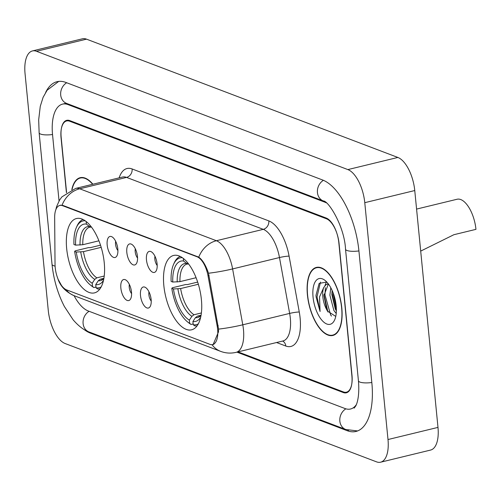 <?xml version="1.0" encoding="UTF-8"?>
<svg xmlns="http://www.w3.org/2000/svg" width="501" height="501" viewBox="0 0 501 501"><rect width="100%" height="100%" fill="white"/><g stroke="black" fill="none" stroke-linecap="round" stroke-linejoin="round"><path stroke-width="0.75" d="M104.252 262.85A38.251 17.366 -103.6 0 0 76.434 218.542A38.251 17.366 -103.6 0 0 66.664 248.571A38.251 17.366 -103.6 0 0 94.482 292.878A38.251 17.366 -103.6 0 0 104.252 262.85M201.415 299.767A38.251 17.366 -103.6 0 0 173.596 255.46A38.251 17.366 -103.6 0 0 163.827 285.489A38.251 17.366 -103.6 0 0 191.645 329.796A38.251 17.366 -103.6 0 0 201.415 299.767M146.467 259.887A10.828 4.916 76.4 0 1 150.814 251.54A10.828 4.916 76.4 0 1 157.107 263.933A10.828 4.916 76.4 0 1 155.679 271.573A10.828 4.916 76.4 0 1 150.237 270.196A10.828 4.916 76.4 0 1 146.467 259.887M154.959 256.255A6.494 2.95 -103.6 0 0 154.84 259.18A6.494 2.95 -103.6 0 0 157.195 265.48M126.822 252.423A10.828 4.916 76.4 0 1 131.168 244.075A10.828 4.916 76.4 0 1 137.462 256.468A10.828 4.916 76.4 0 1 136.034 264.108A10.828 4.916 76.4 0 1 130.592 262.731A10.828 4.916 76.4 0 1 126.822 252.423M135.314 248.79A6.494 2.95 -103.6 0 0 135.195 251.715A6.494 2.95 -103.6 0 0 137.55 258.015M107.176 244.958A10.828 4.916 76.4 0 1 111.523 236.61A10.828 4.916 76.4 0 1 117.816 249.003A10.828 4.916 76.4 0 1 116.389 256.644A10.828 4.916 76.4 0 1 110.946 255.266A10.828 4.916 76.4 0 1 107.176 244.958M115.668 241.325A6.494 2.95 -103.6 0 0 115.549 244.25A6.494 2.95 -103.6 0 0 117.904 250.55M140.499 295.496A10.828 4.916 76.4 0 1 144.845 287.142A10.828 4.916 76.4 0 1 151.139 299.535A10.828 4.916 76.4 0 1 149.711 307.176A10.828 4.916 76.4 0 1 144.269 305.804A10.828 4.916 76.4 0 1 140.499 295.496M148.991 291.858A6.494 2.95 -103.6 0 0 148.878 294.782A6.494 2.95 -103.6 0 0 151.233 301.082M120.854 288.031A10.828 4.916 76.4 0 1 125.2 279.677A10.828 4.916 76.4 0 1 131.494 292.07A10.828 4.916 76.4 0 1 130.066 299.711A10.828 4.916 76.4 0 1 124.624 298.339A10.828 4.916 76.4 0 1 120.854 288.031M129.346 284.399A6.494 2.95 -103.6 0 0 129.233 287.317A6.494 2.95 -103.6 0 0 131.588 293.617M217.158 325.963A19.483 8.849 76.4 0 1 217.622 329.263A19.483 8.849 76.4 0 1 212.649 344.563A19.483 8.849 76.4 0 1 209.881 344.325L66.62 289.891A19.483 8.849 76.4 0 1 55.035 264.365L54.659 217.547A19.483 8.849 76.4 0 1 59.807 205.441A19.483 8.849 76.4 0 1 62.575 205.679L197.087 256.788A19.483 8.849 76.4 0 1 208.028 275.819L217.158 325.963L218.223 325.7M238.025 351.884L343.385 391.914A21.649 9.826 -103.6 0 0 346.454 392.177A21.649 9.826 -103.6 0 0 351.984 375.18L339.083 243.592A21.649 9.826 -103.6 0 0 326.408 218.774L69.664 121.223A21.649 9.826 -103.6 0 0 66.595 120.96A21.649 9.826 -103.6 0 0 61.066 137.957L66.426 192.678M326.308 202.849A38.972 17.692 -103.6 0 0 324.78 202.154L68.036 104.603A38.972 17.692 -103.6 0 0 62.506 104.133A38.972 17.692 -103.6 0 0 52.549 134.725L59.043 200.926M74.067 295.678A38.972 17.692 -103.6 0 0 88.27 310.983L345.014 408.534A38.972 17.692 -103.6 0 0 350.543 409.004A38.972 17.692 -103.6 0 0 356.28 404.733M48.271 310.457A28.864 13.107 -103.6 0 0 65.174 343.548L376.527 461.847A28.864 13.107 -103.6 0 0 380.622 462.198A28.864 13.107 -103.6 0 0 387.999 439.534L364.772 202.68A28.864 13.107 -103.6 0 0 347.869 169.589L36.517 51.29A28.864 13.107 -103.6 0 0 32.421 50.939A28.864 13.107 -103.6 0 0 25.05 73.603L48.271 310.457M380.622 462.198L430.609 450.061A28.864 13.107 -103.6 0 0 437.987 427.397L414.759 190.543A28.864 13.107 -103.6 0 0 397.863 157.452L86.51 39.153A28.864 13.107 -103.6 0 0 82.414 38.802L32.421 50.939M84.181 329.595A62.061 28.175 -103.6 0 0 90.443 333.146L347.187 430.697A62.061 28.175 -103.6 0 0 355.992 431.449A62.061 28.175 -103.6 0 0 371.842 382.726L358.941 251.139A62.061 28.175 -103.6 0 0 322.606 179.991L65.863 82.44A62.061 28.175 -103.6 0 0 57.058 81.688A62.061 28.175 -103.6 0 0 45.641 92.428M341.807 307.971A35.001 15.888 -103.6 0 0 316.35 267.421A35.001 15.888 -103.6 0 0 307.414 294.901A35.001 15.888 -103.6 0 0 332.871 335.451A35.001 15.888 -103.6 0 0 341.807 307.971M92.898 184.236A35.001 15.888 -103.6 0 0 80.179 177.692A35.001 15.888 -103.6 0 0 71.806 189.672M60.045 205.272L63.013 205.46L198.759 257.151C202.561 259.913 205.811 265.273 208.497 273.227L218.549 329.113L218.474 331.938L213.132 344.55M61.473 285.42L58.016 279.201C60.596 286.497 65.988 292.008 74.198 295.728L220.653 351.37A25.257 21.487 -69.2 0 1 212.004 344.663M236.954 352.14L343.273 392.54A21.649 9.826 -103.6 0 0 346.348 392.803A21.649 9.826 -103.6 0 0 351.877 375.806L338.839 242.835A21.649 9.826 -103.6 0 0 326.164 218.016L69.771 120.597A21.649 9.826 -103.6 0 0 66.702 120.34A21.649 9.826 -103.6 0 0 61.172 137.337L66.589 192.566M307.589 294.97A34.638 15.725 -103.6 0 0 332.783 335.1A34.638 15.725 -103.6 0 0 341.632 307.902A34.638 15.725 -103.6 0 0 316.438 267.772A34.638 15.725 -103.6 0 0 307.589 294.97M336.215 313.476L333.904 310.564L329.89 295.164L330.798 287.768M336.371 310.839L335.313 309.067L331.875 294.682L332.1 290.405M326.765 282.013L319.137 283.422L316.012 295.233L316.112 296.993L320.064 311.516L319.538 296.93L323.727 287.524A16.314 7.409 -103.6 0 0 322.844 296.874A16.314 7.409 -103.6 0 0 326.771 309.75L323.928 295.615L328.38 283.954M323.727 287.524L325.957 284.731L328.268 283.798M336.171 305.829A23.528 10.684 -103.6 0 0 325.124 280.479A23.528 10.684 -103.6 0 0 313.05 297.043A23.528 10.684 -103.6 0 0 322.525 320.934A23.528 10.684 -103.6 0 0 334.681 319.826A23.528 10.684 -103.6 0 0 336.171 305.829M326.771 309.75L327.397 311.033L335.57 316.3M320.064 311.516L317.033 296.767L320.49 282.101M331.455 316.068L330.61 314.828L324.974 294.839L325.393 287.731M336.365 308.716L332.883 292.265M316.012 295.822L316.012 295.076M327.942 312.01L323.959 294.544M324.898 285.739L326.458 281.85M335.845 310.013L331.894 292.615M92.66 184.293A34.638 15.725 -103.6 0 0 80.26 178.043A34.638 15.725 -103.6 0 0 72.044 189.572M420.702 251.101L453.893 234.706L475.95 229.352A25.983 11.792 -103.6 0 0 457.056 199.254L416.582 209.086M183.322 258.453L183.573 261.008A31.031 14.091 -103.6 0 0 172.764 282.044L179.947 281.637L196.073 277.723M187.499 321.861L188.72 322.844A35.796 16.251 -103.6 0 0 191.075 324.46L189.685 323.37A34.35 15.594 -103.6 0 1 187.499 321.861A34.35 15.594 -103.6 0 1 171.799 288.351L172.338 287.774L185.708 284.524L187.455 284.568L197.657 282.088M193.161 323.953L191.075 324.46M180.197 256.437A35.796 16.251 -103.6 0 0 174.185 262.981L173.553 264.415A34.35 15.594 -103.6 0 0 171.123 281.424L172.764 282.044M182.301 257.689A34.35 15.594 -103.6 0 0 173.553 264.415M171.799 288.351L173.44 288.971A31.031 14.091 -103.6 0 0 189.372 320.164L189.685 323.37M187.462 262.568A31.031 14.091 -103.6 0 0 187.117 262.361L187.098 262.136M189.372 320.164L191.896 316.313L194.006 314.753L201.402 312.956M198.34 284.261L180.629 288.563L173.44 288.971M188.626 264.04L186.716 263.488L183.573 261.008M187.117 262.361L187.606 262.737M198.358 323.821A34.35 15.594 -103.6 0 1 193.236 324.717L194.62 325.807A35.796 16.251 -103.6 0 0 197.062 325.9M193.236 324.717L192.923 321.517A31.031 14.091 -103.6 0 0 200.707 317.12M200.888 315.292L197.551 316.1L195.446 317.659L192.923 321.517M86.159 221.536L86.41 224.091A31.031 14.091 -103.6 0 0 75.595 245.127L82.784 244.72L98.91 240.806M90.337 284.944L91.551 285.927A35.796 16.251 -103.6 0 0 93.906 287.543L92.522 286.453A34.35 15.594 -103.6 0 1 90.337 284.944A34.35 15.594 -103.6 0 1 74.636 251.433L75.169 250.857L88.545 247.607L90.293 247.651L100.494 245.171M95.992 287.035L93.906 287.543M83.034 219.519A35.796 16.251 -103.6 0 0 77.016 226.064L76.384 227.498A34.35 15.594 -103.6 0 0 73.954 244.507L75.595 245.127M85.139 220.772A34.35 15.594 -103.6 0 0 76.384 227.498M74.636 251.433L76.277 252.053A31.031 14.091 -103.6 0 0 92.209 283.247L92.522 286.453M90.299 225.65A31.031 14.091 -103.6 0 0 89.955 225.444L89.929 225.218M92.209 283.247L94.733 279.395L96.843 277.836L104.239 276.038M101.177 247.344L83.467 251.646L76.277 252.053M91.464 227.122L89.554 226.571L86.41 224.091M89.955 225.444L90.437 225.819M101.196 286.904A34.35 15.594 -103.6 0 1 96.067 287.799L97.457 288.889A35.796 16.251 -103.6 0 0 99.899 288.983M96.067 287.799L95.754 284.599A31.031 14.091 -103.6 0 0 103.544 280.203M103.726 278.374L100.388 279.182L98.277 280.742L95.754 284.599M197.087 256.788L197.701 256.637M208.028 275.819L209.092 275.563M62.575 205.679L63.189 205.529M357.589 430.948L345.746 429.501L89.003 331.95A11.548 9.826 -69.2 0 1 83.047 322.318A11.548 9.826 -69.2 0 1 89.097 311.296M89.003 331.95C86.479 331.086 80.648 328.487 73.19 319.889L64.397 306.537C57.747 293.63 53.626 279.577 52.035 264.371A11.548 3.062 -5.6 0 0 53.532 265.674A11.548 3.062 -5.6 0 0 55.097 266.1M52.035 264.371L39.134 132.784A11.548 3.062 -5.6 0 0 40.631 134.086A11.548 3.062 -5.6 0 0 52.53 134.518M66.683 82.753A11.548 9.826 110.8 0 0 60.64 93.775A11.548 9.826 110.8 0 0 66.595 103.406L323.339 200.957C328.349 200.613 344.481 226.27 345.527 249.197L358.428 380.785C359.793 396.397 356.856 404.32 355.566 406.223L354.082 408.171M323.408 180.316A11.548 9.826 110.8 0 0 317.383 191.332A11.548 9.826 110.8 0 0 323.339 200.957M358.923 250.926A11.548 3.062 174.4 0 1 347.018 250.5A11.548 3.062 174.4 0 1 345.527 249.197M371.823 382.513A11.548 3.062 174.4 0 1 359.918 382.088A11.548 3.062 174.4 0 1 358.428 380.785M345.746 429.501A11.548 9.826 -69.2 0 1 339.791 419.844A11.548 9.826 -69.2 0 1 345.878 408.822M86.51 39.153L36.517 51.29M397.863 157.452L347.869 169.589M414.759 190.543L364.772 202.68M437.987 427.397L387.999 439.534M91.489 332.896L90.443 333.146M348.496 430.378L347.187 430.697M69.082 104.352L68.036 104.603M325.255 202.035L324.78 202.154M119.163 177.855A36.085 16.383 76.4 0 1 132.126 168.962L268.83 220.903A7.214 6.137 110.8 0 1 263.263 229.345L216.394 240.724A28.864 13.107 76.4 0 1 232.608 268.924L242.785 324.798A28.864 13.107 76.4 0 1 243.473 329.689A28.864 13.107 76.4 0 1 236.096 352.353L282.965 340.968A28.864 13.107 -103.6 0 0 290.336 318.31A28.864 13.107 -103.6 0 0 289.647 313.413L279.477 257.545A28.864 13.107 -103.6 0 0 263.263 229.345L126.559 177.404A28.864 13.107 -103.6 0 0 122.463 177.053L75.601 188.432A28.864 13.107 76.4 0 1 79.697 188.783L216.394 240.724A25.257 21.487 110.8 0 0 198.759 257.151M218.549 329.113A25.257 2.862 169.7 0 0 242.785 324.798L289.647 313.413A7.214 0.814 -10.3 0 1 299.272 312.023A36.085 16.383 76.4 0 1 285.795 346.028L276.571 342.521M66.007 289.622A25.257 21.487 110.8 0 0 74.198 295.728M62.055 205.21A25.257 21.487 -69.2 0 1 79.697 188.783L126.559 177.404A7.214 6.137 110.8 0 0 132.126 168.962M268.83 220.903A36.085 16.383 76.4 0 1 289.096 256.149A7.214 0.814 -10.3 0 0 279.477 257.545L232.608 268.924A25.257 2.862 169.7 0 1 208.497 273.227M289.096 256.149L299.272 312.023M285.795 346.028A7.214 6.137 110.8 0 0 282.658 341.043M188.038 264.04L186.992 264.09A26.703 12.124 -103.6 0 0 179.947 281.637M177.893 288.902A27.762 12.6 -103.6 0 0 191.896 316.313M186.716 263.488A27.762 12.6 -103.6 0 0 177.216 281.975M180.629 288.563A26.703 12.124 -103.6 0 0 194.006 314.753M195.446 317.659A27.762 12.6 -103.6 0 0 201.058 315.354M197.551 316.1A26.703 12.124 -103.6 0 0 199.592 315.987L201.095 315.104M90.875 227.122L89.823 227.172A26.703 12.124 -103.6 0 0 82.784 244.72M80.73 251.984A27.762 12.6 -103.6 0 0 94.733 279.395M89.554 226.571A27.762 12.6 -103.6 0 0 80.054 245.058M83.467 251.646A26.703 12.124 -103.6 0 0 96.843 277.836M98.277 280.742A27.762 12.6 -103.6 0 0 103.889 278.437M100.388 279.182A26.703 12.124 -103.6 0 0 102.423 279.07L103.932 278.187M59.807 205.441L61.041 205.141M212.649 344.563L213.896 344.256M58.705 81.4L47.113 90.249L43.105 97.332L40.268 106.337L38.677 119.827L39.134 132.784M66.257 103.219L66.595 103.406M66.188 103.237L62.506 104.133M55.843 209.7L56.557 206.738L59.575 200.037L61.88 196.899L75.601 188.432M220.653 351.37C225.688 353.255 230.836 353.581 236.096 352.353M334.994 334.562L332.783 335.1M328.243 283.766L327.71 283.898M318.649 267.24L316.438 267.772M82.471 177.504L80.26 178.043"/></g></svg>
